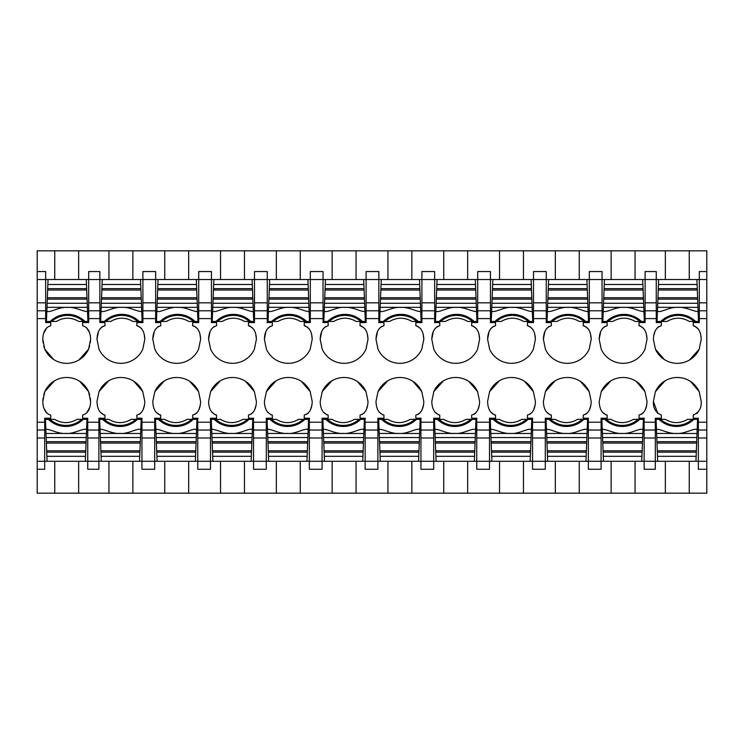 <?xml version="1.0" encoding="UTF-8"?>
<svg xmlns="http://www.w3.org/2000/svg" width="744" height="744" viewBox="0 0 744 744"><rect width="100%" height="100%" fill="white"/><g stroke="black" fill="none" stroke-linecap="round" stroke-linejoin="round"><path stroke-width="1.12" d="M43.078 398.049L42.78 401.49C43.05 409.126 45.709 413.645 50.75 415.05L50.75 418.23L44.696 418.23L44.696 469.25L37.2 469.25L37.2 461.28L87.736 461.28L87.736 418.23L82.64 418.23L82.64 415.05C87.699 413.618 90.359 409.098 90.61 401.49L90.312 398.049M86.546 413.18L89.754 407.387M79.785 381.365L88.573 391.595L89.652 394.832M54.452 380.835L44.817 391.595L43.729 394.832M43.915 408.242L46.881 413.218M54.74 279.53L54.74 250.83L37.2 250.83L37.2 271.56L45.654 271.56L45.654 322.58L50.75 322.58L50.75 325.77C45.691 327.202 43.031 331.712 42.78 339.32L43.078 342.761M90.312 342.761L90.61 339.32C90.34 331.685 87.68 327.165 82.64 325.77L82.64 322.58L88.694 322.58L88.694 271.56L88.694 279.53L37.2 279.53L37.2 310.787L45.654 310.787M37.2 461.28L37.2 310.787M37.2 271.56L37.2 279.53M46.835 327.639L43.636 333.424M53.605 359.445L44.817 349.215L43.729 345.979M78.938 359.975L88.573 349.215L89.652 345.979M89.475 332.568L86.509 327.593M42.78 339.32L44.817 349.215A24.013 24.013 0 0 0 88.573 349.215L90.61 339.32M42.78 401.49L44.817 391.595A24.013 24.013 0 0 1 88.573 391.595L90.61 401.49M101.286 461.28L139.556 461.28L139.742 456.314L101.1 456.314L101.286 461.28L87.736 461.28L87.736 469.25L98.896 469.25L98.896 430.023L87.736 430.023M37.2 469.25L37.2 493.17L78.65 493.17L78.65 461.28M54.74 493.17L54.74 461.28M54.74 250.83L706.8 250.83L706.8 430.023L698.346 430.023L698.346 418.23L693.25 418.23L693.25 415.05C698.904 412.65 701.564 408.131 701.22 401.49L699.183 391.595A24.013 24.013 0 0 0 655.427 391.595L653.39 401.49C653.046 408.149 655.706 412.66 661.36 415.05L661.36 418.23L655.306 418.23L655.306 461.28L706.8 461.28L706.8 430.023M78.65 279.53L78.65 250.83M142.904 310.787L155.654 310.787L155.654 279.53L99.854 279.53L99.854 322.58L104.96 322.58L104.96 325.77C99.891 327.202 97.241 331.712 96.99 339.32L99.026 349.215A24.013 24.013 0 0 0 142.774 349.215L144.81 339.32C144.541 331.685 141.89 327.165 136.84 325.77L136.84 322.58L142.904 322.58L142.904 271.56L155.654 271.56L155.654 279.53L164.74 279.53L164.74 250.83M155.654 310.787L155.654 322.366A27.026 27.026 0 0 0 155.487 322.58L160.76 322.58L160.76 325.77C155.691 327.202 153.041 331.712 152.79 339.32L154.826 349.215A24.013 24.013 0 0 0 198.574 349.215L200.61 339.32C200.341 331.685 197.69 327.165 192.64 325.77L192.64 322.58L198.704 322.58L198.704 279.53L211.454 279.53L211.454 322.366A27.026 27.026 0 0 0 211.287 322.58L216.56 322.58L216.56 325.77C211.491 327.202 208.841 331.712 208.59 339.32L210.626 349.215A24.013 24.013 0 0 0 254.374 349.215L256.41 339.32C256.141 331.685 253.49 327.165 248.44 325.77L248.44 322.58L254.504 322.58L254.504 279.53L267.254 279.53L267.254 322.366A27.026 27.026 0 0 0 267.087 322.58L272.36 322.58L272.36 325.77C267.291 327.202 264.641 331.712 264.39 339.32L266.426 349.215A24.013 24.013 0 0 0 310.174 349.215L312.21 339.32C311.941 331.685 309.29 327.165 304.24 325.77L304.24 322.58L310.304 322.58L310.304 279.53L323.054 279.53L323.054 322.366A27.026 27.026 0 0 0 322.887 322.58L328.16 322.58L328.16 325.77C323.091 327.202 320.441 331.712 320.19 339.32L322.226 349.215A24.013 24.013 0 0 0 365.974 349.215L368.01 339.32C367.741 331.685 365.09 327.165 360.04 325.77L360.04 322.58L366.104 322.58L366.104 279.53L378.854 279.53L378.854 322.366A27.026 27.026 0 0 0 378.687 322.58L383.96 322.58L383.96 325.77C378.891 327.202 376.241 331.712 375.99 339.32L378.026 349.215A24.013 24.013 0 0 0 421.774 349.215L423.81 339.32C423.541 331.685 420.89 327.165 415.84 325.77L415.84 322.58L421.904 322.58L421.904 279.53L434.654 279.53L434.654 322.366A27.026 27.026 0 0 0 434.487 322.58L439.76 322.58L439.76 325.77C434.691 327.202 432.041 331.712 431.79 339.32L433.826 349.215A24.013 24.013 0 0 0 477.574 349.215L479.61 339.32C479.341 331.685 476.69 327.165 471.64 325.77L471.64 322.58L477.704 322.58L477.704 279.53L490.454 279.53L490.454 322.366A27.026 27.026 0 0 0 490.287 322.58L495.56 322.58L495.56 325.77C490.491 327.202 487.841 331.712 487.59 339.32L489.626 349.215A24.013 24.013 0 0 0 533.374 349.215L535.41 339.32C535.141 331.685 532.49 327.165 527.44 325.77L527.44 322.58L533.504 322.58L533.504 279.53L546.254 279.53L546.254 322.366A27.026 27.026 0 0 0 546.087 322.58L551.36 322.58L551.36 325.77C546.291 327.202 543.641 331.712 543.39 339.32L545.426 349.215A24.013 24.013 0 0 0 589.174 349.215L591.21 339.32C590.941 331.685 588.29 327.165 583.24 325.77L583.24 322.58L589.304 322.58L589.304 279.53L602.054 279.53L602.054 322.366A27.026 27.026 0 0 0 601.887 322.58L607.16 322.58L607.16 325.77C602.091 327.202 599.441 331.712 599.19 339.32L601.226 349.215A24.013 24.013 0 0 0 644.974 349.215L647.01 339.32C646.741 331.685 644.09 327.165 639.04 325.77L639.04 322.58L645.104 322.58L645.104 310.787L656.264 310.787L656.264 322.58L661.36 322.58L661.36 325.77C656.301 327.202 653.641 331.712 653.39 339.32L655.427 349.215L664.215 359.445M108.661 380.835L99.026 391.595L96.99 401.49C97.259 409.126 99.91 413.645 104.96 415.05L104.96 418.23L98.896 418.23L98.896 430.023M99.026 391.595A24.013 24.013 0 0 1 142.774 391.595L144.81 401.49C144.559 409.098 141.909 413.618 136.84 415.05L136.84 418.23L142.113 418.23A27.026 27.026 0 0 1 141.946 418.444L141.946 437.983L154.696 437.983L154.696 430.023L141.946 430.023M164.461 380.835L154.826 391.595L152.79 401.49C153.059 409.126 155.71 413.645 160.76 415.05L160.76 418.23L154.696 418.23L154.696 430.023M154.826 391.595A24.013 24.013 0 0 1 198.574 391.595L200.61 401.49C200.359 409.098 197.709 413.618 192.64 415.05L192.64 418.23L197.913 418.23A27.026 27.026 0 0 1 197.746 418.444L197.746 437.983L210.496 437.983L210.496 430.023L197.746 430.023M220.261 380.835L210.626 391.595L208.59 401.49C208.859 409.126 211.51 413.645 216.56 415.05L216.56 418.23L210.496 418.23L210.496 430.023M210.626 391.595A24.013 24.013 0 0 1 254.374 391.595L256.41 401.49C256.159 409.098 253.509 413.618 248.44 415.05L248.44 418.23L253.713 418.23A27.026 27.026 0 0 1 253.546 418.444L253.546 437.983L266.296 437.983L266.296 430.023L253.546 430.023M276.061 380.835L266.426 391.595L264.39 401.49C264.659 409.126 267.31 413.645 272.36 415.05L272.36 418.23L266.296 418.23L266.296 430.023M266.426 391.595A24.013 24.013 0 0 1 310.174 391.595L312.21 401.49C311.959 409.098 309.309 413.618 304.24 415.05L304.24 418.23L309.513 418.23A27.026 27.026 0 0 1 309.346 418.444L309.346 437.983L322.096 437.983L322.096 430.023L309.346 430.023M331.861 380.835L322.226 391.595L320.19 401.49C320.459 409.126 323.11 413.645 328.16 415.05L328.16 418.23L322.096 418.23L322.096 430.023M322.226 391.595A24.013 24.013 0 0 1 365.974 391.595L368.01 401.49C367.759 409.098 365.109 413.618 360.04 415.05L360.04 418.23L365.313 418.23A27.026 27.026 0 0 1 365.146 418.444L365.146 437.983L377.896 437.983L377.896 430.023L365.146 430.023M387.661 380.835L378.026 391.595L375.99 401.49C376.259 409.126 378.91 413.645 383.96 415.05L383.96 418.23L377.896 418.23L377.896 430.023M378.026 391.595A24.013 24.013 0 0 1 421.774 391.595L423.81 401.49C423.559 409.098 420.909 413.618 415.84 415.05L415.84 418.23L421.113 418.23A27.026 27.026 0 0 1 420.946 418.444L420.946 437.983L433.696 437.983L433.696 430.023L420.946 430.023M443.461 380.835L433.826 391.595L431.79 401.49C432.059 409.126 434.71 413.645 439.76 415.05L439.76 418.23L433.696 418.23L433.696 430.023M433.826 391.595A24.013 24.013 0 0 1 477.574 391.595L479.61 401.49C479.359 409.098 476.709 413.618 471.64 415.05L471.64 418.23L476.913 418.23A27.026 27.026 0 0 1 476.746 418.444L476.746 437.983L489.496 437.983L489.496 430.023L476.746 430.023M499.261 380.835L489.626 391.595L487.59 401.49C487.859 409.126 490.51 413.645 495.56 415.05L495.56 418.23L489.496 418.23L489.496 430.023M489.626 391.595A24.013 24.013 0 0 1 533.374 391.595L535.41 401.49C535.159 409.098 532.509 413.618 527.44 415.05L527.44 418.23L532.713 418.23A27.026 27.026 0 0 1 532.546 418.444L532.546 437.983L545.296 437.983L545.296 430.023L532.546 430.023M555.061 380.835L545.426 391.595L543.39 401.49C543.659 409.126 546.31 413.645 551.36 415.05L551.36 418.23L545.296 418.23L545.296 430.023M545.426 391.595A24.013 24.013 0 0 1 589.174 391.595L591.21 401.49C590.959 409.098 588.309 413.618 583.24 415.05L583.24 418.23L588.513 418.23A27.026 27.026 0 0 1 588.346 418.444L588.346 437.983L601.096 437.983L601.096 430.023L588.346 430.023M610.861 380.835L601.226 391.595L599.19 401.49C599.459 409.126 602.11 413.645 607.16 415.05L607.16 418.23L601.096 418.23L601.096 430.023M601.226 391.595A24.013 24.013 0 0 1 644.974 391.595L647.01 401.49C646.759 409.098 644.109 413.618 639.04 415.05L639.04 418.23L644.313 418.23A27.026 27.026 0 0 1 644.146 418.444L644.146 437.983L655.306 437.983M689.549 359.975L699.183 349.215L701.22 339.32C700.95 331.685 698.291 327.165 693.25 325.77L693.25 322.58L699.304 322.58L699.304 279.53L706.8 279.53M699.183 349.215A24.013 24.013 0 0 1 655.427 349.215M78.65 493.17L108.94 493.17L108.94 461.28M108.94 493.17L706.8 493.17L706.8 461.28M666.94 493.17L689.26 493.17L689.26 461.28M88.694 279.53L99.854 279.53L99.854 271.56L88.694 271.56M108.94 279.53L108.94 250.83M706.8 271.56L699.304 271.56L699.304 279.53L665.35 279.53L665.35 250.83M689.26 250.83L689.26 279.53M656.264 310.787L656.264 279.53L645.104 279.53L645.104 271.56L656.264 271.56L656.264 279.53L665.35 279.53M694.366 325.909A12.239 7.105 84.3 0 1 694.422 325.928L698.244 328.932M659.017 326.421L656.878 328.271M655.083 331.192L653.688 335.832M698.346 430.023L698.346 469.25L706.8 469.25M665.35 461.28L665.35 493.17M657.873 413.58L653.39 401.49M701.22 401.49L701.127 403.415M697.835 412.427L696.747 413.571M655.427 391.595L664.904 380.937M676.77 377.487L680.407 377.682M690.609 381.505L699.183 391.595M139.556 461.28L141.946 461.28L141.946 469.25L154.696 469.25L154.696 461.28L197.746 461.28L197.746 469.25L210.496 469.25L210.496 461.28L253.546 461.28L253.546 469.25L266.296 469.25L266.296 461.28L309.346 461.28L309.346 469.25L322.096 469.25L322.096 461.28L365.146 461.28L365.146 469.25L377.896 469.25L377.896 461.28L420.946 461.28L420.946 469.25L433.696 469.25L433.696 461.28L476.746 461.28L476.746 469.25L489.496 469.25L489.496 461.28L532.546 461.28L532.546 469.25L545.296 469.25L545.296 461.28L588.346 461.28L588.346 469.25L601.096 469.25L601.096 461.28L644.146 461.28L644.146 469.25L655.306 469.25L655.306 461.28L644.146 461.28L644.146 437.983M635.06 250.83L635.06 279.53L645.104 279.53L645.104 310.787M635.06 493.17L635.06 461.28M139.193 414.389L141.332 412.548M143.127 409.618L144.522 404.978M142.774 391.595L133.985 381.365M99.956 411.878L103.788 414.882A12.239 7.105 -95.7 0 0 103.881 414.91M154.696 437.983L154.696 461.28L141.946 461.28L141.946 437.983M132.86 493.17L132.86 461.28M164.74 493.17L164.74 461.28M132.86 279.53L132.86 250.83M141.63 328.643L138.012 325.928L136.84 325.77M144.81 339.32L144.159 334.149M102.672 326.393L100.115 328.709M98.431 331.759L96.99 339.32M194.993 414.389L197.132 412.548M198.927 409.618L200.322 404.978M198.574 391.595L189.785 381.365M155.756 411.878L159.588 414.882A12.239 7.105 -95.7 0 0 159.681 414.91M210.496 437.983L210.496 461.28L197.746 461.28L197.746 437.983M188.66 493.17L188.66 461.28M220.54 493.17L220.54 461.28M164.74 279.53L198.704 279.53L198.704 271.56L211.454 271.56L211.454 279.53L220.54 279.53L220.54 250.83M188.66 279.53L188.66 250.83M197.43 328.643L193.812 325.928L192.64 325.77M200.61 339.32L199.959 334.149M158.472 326.393L155.915 328.709M154.231 331.759L152.79 339.32M250.793 414.389L252.932 412.548M254.727 409.618L256.122 404.978M254.374 391.595L245.585 381.365M211.556 411.878L215.388 414.882A12.239 7.105 -95.7 0 0 215.444 414.901M266.296 437.983L266.296 461.28L253.546 461.28L253.546 437.983M244.46 493.17L244.46 461.28M276.34 493.17L276.34 461.28M220.54 279.53L254.504 279.53L254.504 271.56L267.254 271.56L267.254 279.53L276.34 279.53L276.34 250.83M244.46 279.53L244.46 250.83M253.23 328.643L249.612 325.928L248.44 325.77M256.41 339.32L255.759 334.149M214.272 326.393L211.715 328.709M210.031 331.759L208.59 339.32M306.593 414.389L308.732 412.548M310.527 409.618L311.922 404.978M310.174 391.595L301.385 381.365M267.356 411.878L271.188 414.882A12.239 7.105 -95.7 0 0 271.244 414.901M322.096 437.983L322.096 461.28L309.346 461.28L309.346 437.983M300.26 493.17L300.26 461.28M332.14 493.17L332.14 461.28M276.34 279.53L310.304 279.53L310.304 271.56L323.054 271.56L323.054 279.53L332.14 279.53L332.14 250.83M300.26 279.53L300.26 250.83M309.03 328.643L305.412 325.928L304.24 325.77M312.21 339.32L311.559 334.149M270.072 326.393L267.514 328.709M265.831 331.759L264.39 339.32M362.393 414.389L364.532 412.548M366.327 409.618L367.722 404.978M365.974 391.595L357.185 381.365M323.156 411.878L326.988 414.882A12.239 7.105 -95.7 0 0 327.044 414.901M377.896 437.983L377.896 461.28L365.146 461.28L365.146 437.983M356.06 493.17L356.06 461.28M387.94 493.17L387.94 461.28M332.14 279.53L366.104 279.53L366.104 271.56L378.854 271.56L378.854 279.53L387.94 279.53L387.94 250.83M356.06 279.53L356.06 250.83M364.83 328.643L361.212 325.928L360.04 325.77M368.01 339.32L367.359 334.149M325.872 326.393L323.315 328.709M321.631 331.759L320.19 339.32M418.193 414.389L420.332 412.548M422.127 409.618L423.522 404.978M421.774 391.595L412.985 381.365M378.956 411.878L382.788 414.882A12.239 7.105 -95.7 0 0 382.844 414.901M433.696 437.983L433.696 461.28L420.946 461.28L420.946 437.983M411.86 493.17L411.86 461.28M443.74 493.17L443.74 461.28M387.94 279.53L421.904 279.53L421.904 271.56L434.654 271.56L434.654 279.53L443.74 279.53L443.74 250.83M411.86 279.53L411.86 250.83M420.63 328.643L417.012 325.928L415.84 325.77M423.81 339.32L423.159 334.149M381.672 326.393L379.115 328.709M377.431 331.759L375.99 339.32M473.993 414.389L476.132 412.548M477.927 409.618L479.322 404.978M477.574 391.595L468.785 381.365M434.756 411.878L438.588 414.882A12.239 7.105 -95.7 0 0 438.644 414.901M489.496 437.983L489.496 461.28L476.746 461.28L476.746 437.983M467.66 493.17L467.66 461.28M499.54 493.17L499.54 461.28M443.74 279.53L477.704 279.53L477.704 271.56L490.454 271.56L490.454 279.53L499.54 279.53L499.54 250.83M467.66 279.53L467.66 250.83M476.43 328.643L472.812 325.928L471.64 325.77M479.61 339.32L478.959 334.149M437.472 326.393L434.914 328.709M433.231 331.759L431.79 339.32M529.793 414.389L531.932 412.548M533.727 409.618L535.122 404.978M533.374 391.595L524.585 381.365M490.556 411.878L494.388 414.882A12.239 7.105 -95.7 0 0 494.444 414.901M545.296 437.983L545.296 461.28L532.546 461.28L532.546 437.983M523.46 493.17L523.46 461.28M555.34 493.17L555.34 461.28M499.54 279.53L533.504 279.53L533.504 271.56L546.254 271.56L546.254 279.53L555.34 279.53L555.34 250.83M523.46 279.53L523.46 250.83M532.23 328.643L528.612 325.928L527.44 325.77M535.41 339.32L534.759 334.149M493.272 326.393L490.714 328.709M489.031 331.759L487.59 339.32M585.593 414.389L587.732 412.548M589.527 409.618L590.922 404.978M589.174 391.595L580.385 381.365M546.356 411.878L550.188 414.882A12.239 7.105 -95.7 0 0 550.244 414.901M601.096 437.983L601.096 461.28L588.346 461.28L588.346 437.983M579.26 493.17L579.26 461.28M611.14 493.17L611.14 461.28M555.34 279.53L589.304 279.53L589.304 271.56L602.054 271.56L602.054 279.53L611.14 279.53L611.14 250.83M579.26 279.53L579.26 250.83M588.03 328.643L584.412 325.928L583.24 325.77M591.21 339.32L590.559 334.149M549.072 326.393L546.514 328.709M544.831 331.759L543.39 339.32M641.393 414.389L643.532 412.548M645.327 409.618L646.722 404.978M644.974 391.595L636.185 381.365M602.156 411.878L605.988 414.882A12.239 7.105 -95.7 0 0 606.044 414.901M635.06 279.53L611.14 279.53M643.83 328.643L640.212 325.928L639.04 325.77M647.01 339.32L646.359 334.149M604.872 326.393L602.315 328.709M600.631 331.759L599.19 339.32M52.099 321.083A23.91 23.91 0 0 0 51.661 321.464L56.395 321.464C63.845 317.121 71.294 317.121 78.743 321.464L83.477 321.464A23.91 23.91 0 0 0 52.099 321.083M83.477 321.464L87.913 321.464L87.532 311.411C84.286 312.21 74.828 306.602 67.583 307.43C59.604 306.314 48.211 314.033 46.844 310.76L46.426 321.464L51.661 321.464M48.044 279.53L47.635 290.021L86.704 290.021L87.215 303.264L47.132 303.264L47.291 299.125L87.057 299.125M46.844 310.76L47.132 303.264M87.002 297.74L47.337 297.74L47.291 299.125M47.337 297.74L47.635 290.021M47.849 284.496L86.499 284.496L86.704 290.021M86.499 284.496L86.304 279.53M87.215 303.264L87.374 307.346L46.974 307.328M87.374 307.346L87.532 311.411M81.291 419.728A23.91 23.91 0 0 0 81.728 419.346L76.995 419.346C69.545 423.699 62.096 423.699 54.638 419.346L49.913 419.346A23.91 23.91 0 0 0 81.291 419.728M49.913 419.346L45.468 419.346L45.858 429.4C49.104 428.6 58.562 434.208 65.807 433.38C73.786 434.496 85.179 426.786 86.546 430.06L86.964 419.346L81.728 419.346M85.346 461.28L85.755 450.79L46.677 450.79L46.175 437.546L86.258 437.546L86.099 441.685L46.333 441.685M86.546 430.06L86.258 437.546M46.388 443.071L86.044 443.071L86.099 441.685M86.044 443.071L85.755 450.79M85.541 456.314L46.891 456.314L46.677 450.79M46.891 456.314L47.086 461.28M46.175 437.546L46.016 433.464L86.416 433.482M46.016 433.464L45.858 429.4M106.308 321.083A23.91 23.91 0 0 0 105.871 321.464L110.605 321.464C118.054 317.121 125.504 317.121 132.953 321.464L137.687 321.464A23.91 23.91 0 0 0 106.308 321.083M137.687 321.464L142.123 321.464L141.732 311.411C138.486 312.21 129.037 306.602 121.783 307.43C113.813 306.314 102.412 314.033 101.045 310.76L100.635 321.464L105.871 321.464M137.249 321.083A23.91 23.91 0 0 0 121.774 315.4M102.058 284.496L140.7 284.496L140.514 279.53L102.244 279.53L101.844 290.021L140.914 290.021L141.425 303.264L101.333 303.264L101.491 299.125L141.267 299.125M101.045 310.76L101.333 303.264M141.211 297.74L101.547 297.74L101.491 299.125M101.547 297.74L101.844 290.021M140.7 284.496L140.914 290.021M141.425 303.264L141.583 307.346L101.175 307.328M141.583 307.346L141.732 311.411M135.492 419.728A23.91 23.91 0 0 0 135.929 419.346L131.195 419.346C123.746 423.699 116.297 423.699 108.847 419.346L104.114 419.346A23.91 23.91 0 0 0 135.492 419.728M104.114 419.346L99.677 419.346L100.068 429.4C103.314 428.6 112.763 434.208 120.017 433.38C127.987 434.496 139.388 426.786 140.756 430.06L141.165 419.346L135.929 419.346M139.742 456.314L139.956 450.79L100.886 450.79L100.375 437.546L140.467 437.546L140.309 441.685L100.533 441.685M140.756 430.06L140.467 437.546M100.589 443.071L140.253 443.071L140.309 441.685M140.253 443.071L139.956 450.79M101.1 456.314L100.886 450.79M100.375 437.546L100.217 433.464L140.625 433.482M100.217 433.464L100.068 429.4M162.108 321.083A23.91 23.91 0 0 0 161.671 321.464L166.405 321.464C173.854 317.121 181.303 317.121 188.753 321.464L193.487 321.464A23.91 23.91 0 0 0 162.108 321.083M193.487 321.464L197.923 321.464L197.532 311.411C194.286 312.21 184.838 306.602 177.583 307.43C169.613 306.314 158.212 314.033 156.845 310.76L156.435 321.464L161.671 321.464M157.858 284.496L196.5 284.496L196.314 279.53L158.044 279.53L157.644 290.021L196.714 290.021L197.225 303.264L157.133 303.264L157.291 299.125L197.067 299.125M156.845 310.76L157.133 303.264M197.011 297.74L157.347 297.74L157.291 299.125M157.347 297.74L157.644 290.021M196.5 284.496L196.714 290.021M197.225 303.264L197.383 307.346L156.975 307.328M197.383 307.346L197.532 311.411M191.292 419.728A23.91 23.91 0 0 0 191.729 419.346L186.995 419.346C179.546 423.699 172.097 423.699 164.647 419.346L159.913 419.346A23.91 23.91 0 0 0 191.292 419.728M159.913 419.346L155.477 419.346L155.868 429.4C159.114 428.6 168.562 434.208 175.817 433.38C183.787 434.496 195.188 426.786 196.555 430.06L196.965 419.346L191.729 419.346M195.356 461.28L195.756 450.79L156.686 450.79L156.175 437.546L196.267 437.546L196.109 441.685L156.333 441.685M196.555 430.06L196.267 437.546M156.389 443.071L196.053 443.071L196.109 441.685M196.053 443.071L195.756 450.79M195.542 456.314L156.9 456.314L156.686 450.79M156.9 456.314L157.086 461.28M156.175 437.546L156.017 433.464L196.425 433.482M156.017 433.464L155.868 429.4M217.908 321.083A23.91 23.91 0 0 0 217.471 321.464L222.205 321.464C229.654 317.121 237.103 317.121 244.553 321.464L249.287 321.464A23.91 23.91 0 0 0 217.908 321.083M249.287 321.464L253.723 321.464L253.332 311.411C250.086 312.21 240.638 306.602 233.383 307.43C225.413 306.314 214.012 314.033 212.645 310.76L212.235 321.464L217.471 321.464M213.658 284.496L252.3 284.496L252.114 279.53L213.844 279.53L213.444 290.021L252.514 290.021L253.025 303.264L212.933 303.264L213.091 299.125L252.867 299.125M212.645 310.76L212.933 303.264M252.811 297.74L213.147 297.74L213.091 299.125M213.147 297.74L213.444 290.021M252.3 284.496L252.514 290.021M253.025 303.264L253.183 307.346L212.775 307.328M253.183 307.346L253.332 311.411M247.092 419.728A23.91 23.91 0 0 0 247.529 419.346L242.795 419.346C235.346 423.699 227.897 423.699 220.447 419.346L215.714 419.346A23.91 23.91 0 0 0 247.092 419.728M215.714 419.346L211.277 419.346L211.668 429.4C214.914 428.6 224.363 434.208 231.617 433.38C239.587 434.496 250.988 426.786 252.356 430.06L252.765 419.346L247.529 419.346M251.156 461.28L251.556 450.79L212.486 450.79L211.975 437.546L252.067 437.546L251.909 441.685L212.133 441.685M252.356 430.06L252.067 437.546M212.189 443.071L251.853 443.071L251.909 441.685M251.853 443.071L251.556 450.79M251.342 456.314L212.7 456.314L212.486 450.79M212.7 456.314L212.886 461.28M211.975 437.546L211.817 433.464L252.225 433.482M211.817 433.464L211.668 429.4M273.708 321.083A23.91 23.91 0 0 0 273.271 321.464L278.005 321.464C285.454 317.121 292.904 317.121 300.353 321.464L305.087 321.464A23.91 23.91 0 0 0 273.708 321.083M304.649 321.083A23.91 23.91 0 0 1 305.087 321.464L309.523 321.464L309.132 311.411C305.886 312.21 296.438 306.602 289.183 307.43C281.213 306.314 269.812 314.033 268.445 310.76L268.035 321.464L273.271 321.464M269.458 284.496L308.1 284.496L307.914 279.53L269.644 279.53L269.244 290.021L308.314 290.021L308.825 303.264L268.733 303.264L268.891 299.125L308.667 299.125M268.445 310.76L268.733 303.264M308.611 297.74L268.947 297.74L268.891 299.125M268.947 297.74L269.244 290.021M308.1 284.496L308.314 290.021M308.825 303.264L308.983 307.346L268.575 307.328M308.983 307.346L309.132 311.411M302.892 419.728A23.91 23.91 0 0 0 303.329 419.346L298.595 419.346C291.146 423.699 283.697 423.699 276.247 419.346L271.514 419.346A23.91 23.91 0 0 0 302.892 419.728M271.514 419.346L267.077 419.346L267.468 429.4C270.714 428.6 280.163 434.208 287.417 433.38C295.387 434.496 306.788 426.786 308.156 430.06L308.565 419.346L303.329 419.346M306.956 461.28L307.356 450.79L268.286 450.79L267.775 437.546L307.867 437.546L307.709 441.685L267.933 441.685M308.156 430.06L307.867 437.546M267.989 443.071L307.653 443.071L307.709 441.685M307.653 443.071L307.356 450.79M307.142 456.314L268.5 456.314L268.286 450.79M268.5 456.314L268.686 461.28M267.775 437.546L267.617 433.464L308.025 433.482M267.617 433.464L267.468 429.4M329.508 321.083A23.91 23.91 0 0 0 329.071 321.464L333.805 321.464C341.254 317.121 348.704 317.121 356.153 321.464L360.887 321.464A23.91 23.91 0 0 0 329.508 321.083M360.887 321.464L365.323 321.464L364.932 311.411C361.686 312.21 352.238 306.602 344.983 307.43C337.013 306.314 325.612 314.033 324.245 310.76L323.835 321.464L329.071 321.464M325.258 284.496L363.9 284.496L363.714 279.53L325.444 279.53L325.044 290.021L364.114 290.021L364.625 303.264L324.533 303.264L324.691 299.125L364.467 299.125M324.245 310.76L324.533 303.264M364.411 297.74L324.747 297.74L324.691 299.125M324.747 297.74L325.044 290.021M363.9 284.496L364.114 290.021M364.625 303.264L364.783 307.346L324.375 307.328M364.783 307.346L364.932 311.411M358.692 419.728A23.91 23.91 0 0 0 359.129 419.346L354.395 419.346C346.946 423.699 339.497 423.699 332.047 419.346L327.314 419.346A23.91 23.91 0 0 0 358.692 419.728M327.314 419.346L322.877 419.346L323.268 429.4C326.514 428.6 335.963 434.208 343.217 433.38C351.187 434.496 362.588 426.786 363.956 430.06L364.365 419.346L359.129 419.346M362.756 461.28L363.156 450.79L324.086 450.79L323.575 437.546L363.667 437.546L363.509 441.685L323.733 441.685M363.956 430.06L363.667 437.546M323.789 443.071L363.453 443.071L363.509 441.685M363.453 443.071L363.156 450.79M362.942 456.314L324.3 456.314L324.086 450.79M324.3 456.314L324.486 461.28M323.575 437.546L323.417 433.464L363.825 433.482M323.417 433.464L323.268 429.4M385.308 321.083A23.91 23.91 0 0 0 384.871 321.464L389.605 321.464C397.054 317.121 404.504 317.121 411.953 321.464L416.687 321.464A23.91 23.91 0 0 0 385.308 321.083M416.687 321.464L421.123 321.464L420.732 311.411C417.486 312.21 408.038 306.602 400.784 307.43C392.813 306.314 381.412 314.033 380.044 310.76L379.635 321.464L384.871 321.464M381.058 284.496L419.7 284.496L419.514 279.53L381.244 279.53L380.844 290.021L419.914 290.021L420.425 303.264L380.333 303.264L380.491 299.125L420.267 299.125M380.044 310.76L380.333 303.264M420.211 297.74L380.547 297.74L380.491 299.125M380.547 297.74L380.844 290.021M419.7 284.496L419.914 290.021M420.425 303.264L420.583 307.346L380.175 307.328M420.583 307.346L420.732 311.411M414.492 419.728A23.91 23.91 0 0 0 414.929 419.346L410.195 419.346C402.746 423.699 395.297 423.699 387.847 419.346L383.113 419.346A23.91 23.91 0 0 0 414.492 419.728M383.113 419.346L378.677 419.346L379.068 429.4C382.314 428.6 391.763 434.208 399.017 433.38C406.987 434.496 418.388 426.786 419.756 430.06L420.165 419.346L414.929 419.346M418.556 461.28L418.956 450.79L379.886 450.79L379.375 437.546L419.467 437.546L419.309 441.685L379.533 441.685M419.756 430.06L419.467 437.546M379.589 443.071L419.253 443.071L419.309 441.685M419.253 443.071L418.956 450.79M418.742 456.314L380.1 456.314L379.886 450.79M380.1 456.314L380.286 461.28M379.375 437.546L379.217 433.464L419.625 433.482M379.217 433.464L379.068 429.4M441.108 321.083A23.91 23.91 0 0 0 440.671 321.464L445.405 321.464C452.854 317.121 460.303 317.121 467.753 321.464L472.487 321.464A23.91 23.91 0 0 0 441.108 321.083M472.487 321.464L476.923 321.464L476.532 311.411C473.286 312.21 463.838 306.602 456.584 307.43C448.613 306.314 437.212 314.033 435.844 310.76L435.435 321.464L440.671 321.464M436.858 284.496L475.5 284.496L475.314 279.53L437.044 279.53L436.644 290.021L475.714 290.021L476.225 303.264L436.133 303.264L436.291 299.125L476.067 299.125M435.844 310.76L436.133 303.264M476.011 297.74L436.347 297.74L436.291 299.125M436.347 297.74L436.644 290.021M475.5 284.496L475.714 290.021M476.225 303.264L476.383 307.346L435.975 307.328M476.383 307.346L476.532 311.411M470.292 419.728A23.91 23.91 0 0 0 470.729 419.346L465.995 419.346C458.546 423.699 451.097 423.699 443.647 419.346L438.913 419.346A23.91 23.91 0 0 0 470.292 419.728M438.913 419.346L434.477 419.346L434.868 429.4C438.114 428.6 447.562 434.208 454.817 433.38C462.787 434.496 474.188 426.786 475.556 430.06L475.965 419.346L470.729 419.346M474.356 461.28L474.756 450.79L435.686 450.79L435.175 437.546L475.267 437.546L475.109 441.685L435.333 441.685M475.556 430.06L475.267 437.546M435.389 443.071L475.053 443.071L475.109 441.685M475.053 443.071L474.756 450.79M474.542 456.314L435.9 456.314L435.686 450.79M435.9 456.314L436.086 461.28M435.175 437.546L435.017 433.464L475.425 433.482M435.017 433.464L434.868 429.4M496.908 321.083A23.91 23.91 0 0 0 496.471 321.464L501.205 321.464C508.654 317.121 516.104 317.121 523.553 321.464L528.286 321.464A23.91 23.91 0 0 0 496.908 321.083M528.286 321.464L532.723 321.464L532.332 311.411C529.086 312.21 519.638 306.602 512.384 307.43C504.413 306.314 493.012 314.033 491.644 310.76L491.235 321.464L496.471 321.464M492.658 284.496L531.3 284.496L531.114 279.53L492.844 279.53L492.444 290.021L531.514 290.021L532.025 303.264L491.933 303.264L492.091 299.125L531.867 299.125M491.644 310.76L491.933 303.264M531.811 297.74L492.147 297.74L492.091 299.125M492.147 297.74L492.444 290.021M531.3 284.496L531.514 290.021M532.025 303.264L532.183 307.346L491.775 307.328M532.183 307.346L532.332 311.411M526.092 419.728A23.91 23.91 0 0 0 526.529 419.346L521.795 419.346C514.346 423.699 506.897 423.699 499.447 419.346L494.714 419.346A23.91 23.91 0 0 0 526.092 419.728M494.714 419.346L490.277 419.346L490.668 429.4C493.914 428.6 503.363 434.208 510.616 433.38C518.587 434.496 529.988 426.786 531.356 430.06L531.765 419.346L526.529 419.346M530.156 461.28L530.556 450.79L491.486 450.79L490.975 437.546L531.067 437.546L530.909 441.685L491.133 441.685M531.356 430.06L531.067 437.546M491.189 443.071L530.853 443.071L530.909 441.685M530.853 443.071L530.556 450.79M530.342 456.314L491.7 456.314L491.486 450.79M491.7 456.314L491.886 461.28M490.975 437.546L490.817 433.464L531.225 433.482M490.817 433.464L490.668 429.4M552.708 321.083A23.91 23.91 0 0 0 552.271 321.464L557.005 321.464C564.454 317.121 571.904 317.121 579.353 321.464L584.087 321.464A23.91 23.91 0 0 0 552.708 321.083M584.087 321.464L588.523 321.464L588.132 311.411C584.886 312.21 575.438 306.602 568.184 307.43C560.213 306.314 548.812 314.033 547.445 310.76L547.035 321.464L552.271 321.464M548.458 284.496L587.1 284.496L586.914 279.53L548.644 279.53L548.244 290.021L587.314 290.021L587.825 303.264L547.733 303.264L547.891 299.125L587.667 299.125M547.445 310.76L547.733 303.264M587.611 297.74L547.947 297.74L547.891 299.125M547.947 297.74L548.244 290.021M587.1 284.496L587.314 290.021M587.825 303.264L587.983 307.346L547.575 307.328M587.983 307.346L588.132 311.411M581.892 419.728A23.91 23.91 0 0 0 582.329 419.346L577.595 419.346C570.146 423.699 562.697 423.699 555.247 419.346L550.514 419.346A23.91 23.91 0 0 0 581.892 419.728M550.514 419.346L546.077 419.346L546.468 429.4C549.714 428.6 559.163 434.208 566.417 433.38C574.387 434.496 585.788 426.786 587.156 430.06L587.565 419.346L582.329 419.346M585.956 461.28L586.356 450.79L547.286 450.79L546.775 437.546L586.867 437.546L586.709 441.685L546.933 441.685M587.156 430.06L586.867 437.546M546.989 443.071L586.653 443.071L586.709 441.685M586.653 443.071L586.356 450.79M586.142 456.314L547.5 456.314L547.286 450.79M547.5 456.314L547.686 461.28M546.775 437.546L546.617 433.464L587.025 433.482M546.617 433.464L546.468 429.4M608.508 321.083A23.91 23.91 0 0 0 608.071 321.464L612.805 321.464C620.254 317.121 627.704 317.121 635.153 321.464L639.886 321.464A23.91 23.91 0 0 0 608.508 321.083M639.886 321.464L644.323 321.464L643.932 311.411C640.686 312.21 631.238 306.602 623.984 307.43C616.013 306.314 604.612 314.033 603.245 310.76L602.835 321.464L608.071 321.464M604.258 284.496L642.9 284.496L642.714 279.53L604.444 279.53L604.044 290.021L643.114 290.021L643.625 303.264L603.533 303.264L603.691 299.125L643.467 299.125M603.245 310.76L603.533 303.264M643.411 297.74L603.747 297.74L603.691 299.125M603.747 297.74L604.044 290.021M642.9 284.496L643.114 290.021M643.625 303.264L643.783 307.346L603.375 307.328M643.783 307.346L643.932 311.411M637.692 419.728A23.91 23.91 0 0 0 638.129 419.346L633.395 419.346C625.946 423.699 618.496 423.699 611.047 419.346L606.314 419.346A23.91 23.91 0 0 0 637.692 419.728M606.314 419.346L601.877 419.346L602.268 429.4C605.514 428.6 614.962 434.208 622.216 433.38C630.187 434.496 641.588 426.786 642.956 430.06L643.365 419.346L638.129 419.346M641.756 461.28L642.156 450.79L603.086 450.79L602.575 437.546L642.667 437.546L642.509 441.685L602.733 441.685M642.956 430.06L642.667 437.546M602.789 443.071L642.453 443.071L642.509 441.685M642.453 443.071L642.156 450.79M641.942 456.314L603.3 456.314L603.086 450.79M603.3 456.314L603.486 461.28M602.575 437.546L602.417 433.464L642.825 433.482M602.417 433.464L602.268 429.4M662.709 321.083A23.91 23.91 0 0 0 662.272 321.464L667.005 321.464C674.455 317.121 681.904 317.121 689.363 321.464L694.087 321.464A23.91 23.91 0 0 0 662.709 321.083M694.087 321.464L698.532 321.464L698.142 311.411C694.896 312.21 685.438 306.602 678.193 307.43C670.214 306.314 658.821 314.033 657.454 310.76L657.036 321.464L662.272 321.464M658.459 284.496L697.109 284.496L696.914 279.53L658.654 279.53L658.245 290.021L697.323 290.021L697.826 303.264L657.743 303.264L657.901 299.125L697.667 299.125M657.454 310.76L657.743 303.264M697.612 297.74L657.956 297.74L657.901 299.125M657.956 297.74L658.245 290.021M697.109 284.496L697.323 290.021M697.826 303.264L697.984 307.346L657.584 307.328M697.984 307.346L698.142 311.411M691.901 419.728A23.91 23.91 0 0 0 692.339 419.346L687.605 419.346C680.156 423.699 672.706 423.699 665.257 419.346L660.523 419.346A23.91 23.91 0 0 0 691.901 419.728M660.523 419.346L656.087 419.346L656.468 429.4C659.714 428.6 669.172 434.208 676.417 433.38C684.396 434.496 695.789 426.786 697.156 430.06L697.574 419.346L692.339 419.346M695.956 461.28L696.365 450.79L657.296 450.79L656.785 437.546L696.868 437.546L696.71 441.685L656.943 441.685M697.156 430.06L696.868 437.546M656.999 443.071L696.663 443.071L696.71 441.685M696.663 443.071L696.365 450.79M696.151 456.314L657.501 456.314L657.296 450.79M657.501 456.314L657.696 461.28M656.785 437.546L656.626 433.464L697.026 433.482M656.626 433.464L656.468 429.4M45.654 302.827L37.2 302.827M44.696 430.023L37.2 430.023M44.696 437.983L37.2 437.983M44.696 422.22L37.2 422.22M37.2 318.59L45.654 318.59M88.694 302.827L99.854 302.827M88.694 310.787L99.854 310.787M88.694 318.59L99.854 318.59M589.304 318.59L602.054 318.59M533.504 318.59L546.254 318.59M477.704 318.59L490.454 318.59M421.904 318.59L434.654 318.59M366.104 318.59L378.854 318.59M310.304 318.59L323.054 318.59M254.504 318.59L267.254 318.59M198.704 318.59L211.454 318.59M142.904 318.59L155.654 318.59M98.896 422.22L87.736 422.22M154.696 422.22L141.946 422.22M210.496 422.22L197.746 422.22M266.296 422.22L253.546 422.22M322.096 422.22L309.346 422.22M377.896 422.22L365.146 422.22M433.696 422.22L420.946 422.22M489.496 422.22L476.746 422.22M545.296 422.22L532.546 422.22M601.096 422.22L588.346 422.22M655.306 422.22L644.146 422.22M706.8 422.22L698.346 422.22M699.304 318.59L706.8 318.59M645.104 318.59L656.264 318.59M98.896 437.983L87.736 437.983M699.304 310.787L706.8 310.787M699.304 302.827L706.8 302.827M698.346 437.983L706.8 437.983M656.264 302.827L645.104 302.827M655.306 430.023L644.146 430.023M155.654 302.827L142.904 302.827M198.704 310.787L211.454 310.787M211.454 302.827L198.704 302.827M254.504 310.787L267.254 310.787M267.254 302.827L254.504 302.827M310.304 310.787L323.054 310.787M323.054 302.827L310.304 302.827M366.104 310.787L378.854 310.787M378.854 302.827L366.104 302.827M421.904 310.787L434.654 310.787M434.654 302.827L421.904 302.827M477.704 310.787L490.454 310.787M490.454 302.827L477.704 302.827M533.504 310.787L546.254 310.787M546.254 302.827L533.504 302.827M589.304 310.787L602.054 310.787M602.054 302.827L589.304 302.827M50.127 321.464A24.961 24.961 0 0 1 85.011 321.464M86.657 288.635L47.69 288.635M83.254 419.346A24.961 24.961 0 0 1 48.379 419.346M46.733 452.175L85.7 452.175M104.337 321.464A24.961 24.961 0 0 1 139.221 321.464M140.858 288.635L101.9 288.635M137.463 419.346A24.961 24.961 0 0 1 102.579 419.346M100.942 452.175L139.9 452.175M160.137 321.464A24.961 24.961 0 0 1 195.021 321.464M196.658 288.635L157.7 288.635M193.263 419.346A24.961 24.961 0 0 1 158.379 419.346M156.742 452.175L195.7 452.175M215.937 321.464A24.961 24.961 0 0 1 250.821 321.464M252.458 288.635L213.5 288.635M249.063 419.346A24.961 24.961 0 0 1 214.179 419.346M212.542 452.175L251.5 452.175M271.737 321.464A24.961 24.961 0 0 1 306.621 321.464M308.258 288.635L269.3 288.635M304.863 419.346A24.961 24.961 0 0 1 269.979 419.346M268.342 452.175L307.3 452.175M327.537 321.464A24.961 24.961 0 0 1 362.421 321.464M364.058 288.635L325.1 288.635M360.663 419.346A24.961 24.961 0 0 1 325.779 419.346M324.142 452.175L363.1 452.175M383.337 321.464A24.961 24.961 0 0 1 418.221 321.464M419.858 288.635L380.9 288.635M416.463 419.346A24.961 24.961 0 0 1 381.579 419.346M379.942 452.175L418.9 452.175M439.137 321.464A24.961 24.961 0 0 1 474.021 321.464M475.658 288.635L436.7 288.635M472.263 419.346A24.961 24.961 0 0 1 437.379 419.346M435.742 452.175L474.7 452.175M494.937 321.464A24.961 24.961 0 0 1 529.821 321.464M531.458 288.635L492.5 288.635M528.063 419.346A24.961 24.961 0 0 1 493.179 419.346M491.542 452.175L530.5 452.175M550.737 321.464A24.961 24.961 0 0 1 585.621 321.464M587.258 288.635L548.3 288.635M583.863 419.346A24.961 24.961 0 0 1 548.979 419.346M547.342 452.175L586.3 452.175M606.537 321.464A24.961 24.961 0 0 1 641.421 321.464M643.058 288.635L604.1 288.635M639.663 419.346A24.961 24.961 0 0 1 604.779 419.346M603.142 452.175L642.1 452.175M660.746 321.464A24.961 24.961 0 0 1 695.621 321.464M697.268 288.635L658.301 288.635M693.873 419.346A24.961 24.961 0 0 1 658.989 419.346M657.343 452.175L696.31 452.175"/></g></svg>
